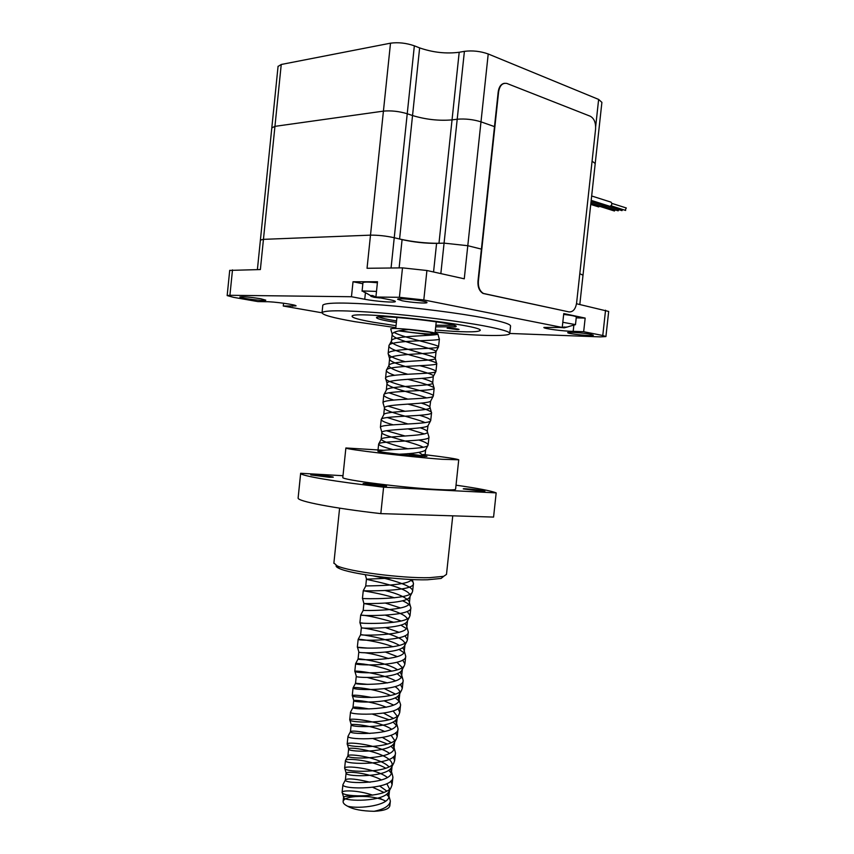 <?xml version="1.0" encoding="UTF-8"?>
<svg xmlns="http://www.w3.org/2000/svg" width="854" height="854" viewBox="0 0 854 854"><rect width="100%" height="100%" fill="white"/><g stroke="black" fill="none" stroke-linecap="round" stroke-linejoin="round"><path stroke-width="1.28" d="M271.807 127.897L274.945 126.36L383.425 111.127C391.089 110.422 399.031 111.298 407.241 113.742L412.535 115.546C425.847 119.539 439.009 120.99 452.044 119.88L457.21 119.229C465.238 118.567 473.169 119.432 480.983 121.844L494.498 126.616L480.983 121.844C473.169 119.432 465.238 118.567 457.21 119.229L452.044 119.88C439.009 120.99 425.847 119.539 412.535 115.546L407.241 113.742C399.031 111.298 391.089 110.422 383.425 111.127L274.945 126.36L271.807 127.897M592.089 161.139L595.217 163.53L592.089 161.139M260.395 240.113L263.448 239.355L370.497 235.149C378.076 235.063 385.987 235.928 394.238 237.722L399.587 239.013C412.962 241.949 426.093 243.369 438.977 243.294L444.08 243.134L467.789 245.706L481.41 249.112L467.789 245.706L464.266 278.81L426.915 270.505L402.49 267.868L367.039 268.284L370.497 235.149C378.076 235.063 385.987 235.928 394.238 237.722L402.085 239.622C413.806 242.184 425.303 243.433 436.586 243.369L444.08 243.134L467.789 245.706L488.221 53.973C480.428 51.208 472.486 50.333 464.405 51.347L459.196 52.265C446.087 53.941 432.903 52.478 419.634 47.899L414.35 45.817C406.173 43.01 398.22 42.134 390.502 43.18L281.244 64.477L278.062 66.441M583.004 275.223L579.802 273.675L583.004 275.223L579.813 304.483M591.662 195.982L611.005 202.131C612.382 203.86 612.019 205.259 609.927 206.337L609.073 206.07M611.859 203.38L626.302 207.97L625.149 210.297M607.674 205.622L605.39 206.262M623.078 209.636L621.477 210.479M603.885 205.793L601.59 206.465M619.278 209.785L617.688 210.671M600.127 206.006L597.864 206.668M599.657 206.529L590.819 203.743L599.657 206.529M615.553 209.999L613.962 210.853M509.806 333.466L600.266 336.882L605.913 336.572L602.775 335.505L583.666 331.704L573.183 331.341C563.629 331.32 542.728 328.544 543.891 327.445L562.242 327.445L423.808 299.946L399.405 297.309L375.909 297.032L387.15 299.21C392.659 300.181 395.402 300.96 395.349 301.547C395.381 302.892 375.525 301.387 364.743 299.263L351.464 296.733L229.918 295.292L227.164 295.591L233.484 297.331L257.823 301.579L265.658 301.718C272.746 301.43 297.406 304.846 296.018 305.913L283.272 306.031L322.001 312.799M402.298 300.789C410.753 302.497 426.989 303.693 426.957 302.594C428.473 301.056 397.558 297.534 397.622 299.252L402.298 300.789M590.53 334.298C583.805 332.9 567.526 331.704 567.729 332.612C566.597 333.786 593.306 336.519 593.327 335.238L590.53 334.298M260.577 298.708C249.678 297.032 242.782 296.466 239.867 297C238.821 298.163 265.882 301.462 265.786 300.17L260.577 298.708M322.78 305.529L322.812 305.177C325.502 302.401 345.294 302.348 382.186 305.017C417.307 307.76 459.783 313.215 485.019 318.115C502.718 321.627 511.226 324.349 510.543 326.271L509.785 333.316M605.924 336.508L608.678 311.454L576.503 303.746M278.073 66.26L260.406 240.027L263.448 239.355L260.374 269.554L229.715 270.398M351.464 296.733L353.022 281.756L362.843 283.741M375.909 297.032L377.5 281.745L353.022 281.756M281.244 64.477L263.448 239.355L370.497 235.149L390.502 43.18M283.272 306.031L283.56 303.213M558.142 327.317L563.896 327.755L562.242 327.445L563.757 313.567L585.161 318.083L583.666 331.704M435.156 331.992C475.048 335.793 508.525 336.764 509.753 333.668C510.414 331.886 501.885 329.302 484.186 325.908C458.929 321.168 416.453 315.788 381.354 312.959C344.472 310.205 324.712 310.098 322.043 312.639C322.139 314.88 333.049 317.891 354.794 321.67L395.84 327.669M435.359 330.018C462.249 332.249 477.13 332.441 479.991 330.594C487.41 325.47 350.418 310.077 352.083 316.279C352.04 317.752 359.214 319.748 373.625 322.289L396.053 325.694M576.215 317.859L585.161 318.083M573.845 325.267L573.183 331.341M595.227 163.36L601.899 102.373L598.633 99.427L488.221 53.973M453.826 325.299L435.871 325.246M396.555 320.912C387.097 319.417 381.226 318.126 378.93 317.037M396.384 322.47C385.09 320.72 378.578 319.257 376.86 318.072C369.579 313.023 466.476 323.901 455.353 326.858L435.7 326.804M457.274 329.591L447.122 328.171C447.069 327.616 459.591 328.993 459.046 329.484L457.274 329.591M383.638 315.841L374.799 315.339M563.661 314.421C571.689 315.361 575.906 316.226 576.311 317.015L575.468 324.744M562.807 322.289L575.318 324.573L574.144 325.139M562.252 327.328L567.302 327.018L563.971 327.883M377.671 297.373L373.924 297.299L379.87 297.961M362.961 282.695L362.961 282.61C363.985 281.863 368.789 281.916 377.393 282.759M364.146 292.196L362.491 290.947L376.497 291.417M374.159 297.16L374.169 296.391M370.892 296.338L374.084 297.288L370.369 295.516L372.59 295.537L375.909 297M377.543 297.341L375.354 296.904M380.233 297.865L381.023 298.014M385.752 801.116L382.432 799.622C374.778 796.995 365.79 795.981 355.499 796.579C347.685 797.241 343.554 798.928 343.094 801.65C343.105 803.198 344.621 804.724 347.653 806.24C353.108 809.368 361.915 811.054 374.073 811.3C384.033 810.788 389.296 808.909 389.862 805.664L389.328 803.998M390.748 328.79L391.057 330.114M393.929 332.366C404.625 338.248 439.169 344.792 438.55 346.799L438.412 347.087C436.704 349.233 388.015 348.133 388.143 353.535L388.143 353.535C388.389 355.84 394.014 358.541 405.02 361.637M419.805 365.683C429.808 368.202 435.198 370.092 435.946 371.373L435.775 371.725C433.811 374.415 385.592 373.347 385.57 378.119L385.56 378.162C383.307 382.955 433.949 392.37 433.341 395.904L433.149 396.352C430.918 399.565 383.168 398.53 382.998 402.693L383.243 403.558M387.919 406.13L404.913 411.244M419.581 415.322C426.626 417.339 430.341 419.036 430.736 420.414L430.512 420.958C428.025 424.694 380.756 423.68 380.436 427.235L380.649 428.003M386.339 430.704L405.159 436.031M418.93 440.034C424.79 441.892 427.865 443.504 428.142 444.902L427.875 445.532C425.388 449.61 382.016 448.852 378.258 451.414M373.433 575.948C387.791 578.617 413.432 585.545 412.621 591.203L412.108 592.58C407.945 599.679 363.879 598.846 362.555 598.473L363.9 603.532C362.299 603.298 403.878 610.364 407.273 618.819M385.432 603.105L400.569 607.963M407.187 611.443L410.037 615.488L409.482 617.015C405.095 624.552 361.477 623.751 360.025 622.854L362.427 623.057M385.677 627.658L399.031 632.302M404.977 635.76L407.465 639.742L406.856 641.429C402.245 649.403 359.075 648.613 357.484 647.215L367.466 648.09M385.517 652.125L397.345 656.609M402.714 660.046L404.903 663.974L404.23 665.821C399.405 674.212 356.684 673.454 354.954 671.554L354.784 671.425C353.609 670.07 381.855 673.294 395.53 680.851M400.409 684.289L402.33 688.175L401.604 690.192C396.576 698.999 354.282 698.262 352.424 695.871L352.243 695.679C353.033 694.665 359.566 695.263 371.842 697.494M384.215 700.888L393.609 705.062M398.071 708.51L399.768 712.353L398.978 714.552C393.737 723.744 351.891 723.039 349.905 720.168L349.702 719.911C348.528 717.627 378.696 720.744 391.602 729.231M395.69 732.689L397.206 736.5L396.363 738.881C390.918 748.467 349.499 747.794 347.375 744.442L347.162 744.112C346.009 741.357 376.977 744.4 389.52 753.367M393.299 756.847L394.644 760.626L393.737 763.188C388.09 773.158 347.108 772.507 344.867 768.696L344.621 768.28C343.489 765.056 375.184 768.013 387.385 777.46M390.886 780.972L392.093 784.719L391.111 787.473C385.271 797.817 344.717 797.198 342.347 792.928L342.091 792.427C341.515 790.025 358.317 790.142 372.675 795.159M379.016 797.775L382.432 799.622M390.769 328.747C392.68 328.438 393.982 328.064 409.792 329.463C425.89 331.117 435.262 332.612 437.91 333.957L423.926 334.01L398.669 330.914M423.926 334.01L428.847 335.302M439.383 338.942C441.358 341.29 389.082 339.839 388.976 345.646L388.976 345.656C386.638 351.015 433.437 360.057 436.543 363.142L435.326 358.392C437.045 361.306 388.954 360.356 388.88 365.587L388.88 365.587C389.381 368.021 395.637 370.903 407.636 374.223M436.778 363.516C438.678 366.462 386.36 365.085 386.392 370.294L386.382 370.316C386.296 371.746 389.029 373.401 394.548 375.301M407.646 379.293C421.662 382.752 430.427 385.528 433.917 387.609L432.722 382.944C434.387 386.414 386.275 385.528 386.296 390.193L383.798 394.943C383.852 396.363 387.15 398.071 393.694 400.056M434.174 388.068C436.01 391.612 383.713 390.299 383.809 394.89L383.798 394.943M407.86 404.113C420.51 407.273 428.324 409.909 431.291 412.034L431.569 412.589C433.352 416.72 381.076 415.482 381.226 419.463L381.215 419.538C381.428 420.926 385.432 422.687 393.192 424.833M408.063 428.9L424.331 433.917M420.275 427.801C424 429.06 426.317 430.224 427.246 431.313L428.975 437.077C430.683 441.817 378.429 440.643 378.653 444.016L378.632 444.101C379.08 445.425 383.884 447.261 393.053 449.599M408.041 453.634L415.322 455.822M410.23 579.45L413.005 582.022L413.443 583.431C414.788 591.726 362.651 590.968 363.26 590.69L363.281 590.722C363.655 590.979 380.425 593.349 394.452 597.8M402.48 600.778C406.557 602.508 409.205 604.301 410.4 606.169L410.87 607.728C412.14 616.599 360.025 615.926 360.708 615.04L359.886 622.822M361.584 615.126C367.839 615.531 378.589 617.922 393.843 622.299M400.825 625.117L406.291 628.491M404.86 623.473L406.387 625.277L408.287 631.992C409.504 641.461 357.41 640.852 358.157 639.368L358.2 639.315C358.915 638.963 378.685 641.311 392.957 646.745M399.042 649.403L403.835 652.637M402.533 647.759L403.793 649.371L405.714 656.235C406.878 666.28 354.794 665.746 355.606 663.654L355.67 663.558C356.556 662.864 377.671 665.213 391.837 671.137M397.131 673.646L402.608 678.396L403.152 680.446C404.241 691.078 352.19 690.608 353.054 687.929L353.14 687.769C354.207 686.712 376.55 689.061 390.524 695.476M395.135 697.857L398.861 700.824M397.783 696.245L400.59 704.625C401.615 715.844 349.585 715.438 350.514 712.161L353.065 707.336C354.495 706.728 359.865 707.272 369.184 708.969M372.611 714.2L389.04 719.773M393.053 722.025L397.42 726.38L398.017 728.782C398.989 740.589 346.98 740.247 347.973 736.372L350.546 731.494C352.478 730.586 358.947 731.248 369.953 733.469M373.273 738.678L387.428 744.015M390.908 746.15L394.826 750.314L395.466 752.918C396.373 765.291 344.375 765.024 345.432 760.562L345.592 760.199C347.215 757.946 372.728 760.402 385.688 768.226M388.719 770.244L392.242 774.226L392.904 777.023C393.747 789.971 341.781 789.779 342.902 784.719L345.518 779.702C348.581 778.143 356.769 778.997 370.081 782.253M372.888 787.399L383.852 792.405M386.478 794.305L388.826 796.761M388.058 792.854L390.353 801.095C389.627 805.824 384.204 809.229 374.073 811.3M409.792 329.463C399.16 330.274 393.299 331.8 392.189 334.053L392.178 334.106C390.257 339.881 436.575 348.934 436.063 351.496L435.914 351.827C434.099 354.196 389.499 353.524 389.605 358.691L389.595 358.701C387.524 363.9 434.024 372.931 433.458 376.059M432.722 382.934L433.277 376.465C431.217 379.336 386.969 378.674 387.022 383.286L387.022 383.297C385.197 386.969 415.418 393.715 426.722 397.921M421.321 403.109C425.943 404.518 428.793 405.789 429.861 406.91L430.651 401.081C428.356 404.433 384.535 403.793 384.449 407.838L384.439 407.881C382.592 411.244 414.895 418.065 425.143 422.623M427.246 431.313L428.014 425.676C425.495 429.509 382.101 428.889 381.877 432.38L381.855 432.434C380.009 435.444 414.062 442.308 423.296 447.272M425.644 449.78L425.388 450.25C421.919 452.342 413.165 453.666 399.128 454.221M391.783 578.094L366.451 579.183C364.807 579.45 405.618 586.484 409.717 594.395M410.027 596.498L409.632 597.245C405.575 604.141 365.138 603.639 363.996 603.522M407.433 620.879L407.006 621.669C402.757 628.971 362.726 628.491 361.455 627.882L361.455 627.871M361.605 627.893C364.541 627.775 402.405 634.874 404.796 643.222M404.839 645.229L404.39 646.072C399.928 653.769 360.313 653.299 358.915 652.221L358.893 652.125M364.007 652.659C370.914 653.481 379.112 655.445 388.602 658.551M396.929 662.288L402.298 667.593M402.426 668.618L401.764 670.454C397.11 678.524 357.901 678.087 356.385 676.539L356.331 676.347M367.316 677.478L387.513 682.922M395.082 686.637C398.295 688.74 399.885 690.801 399.864 692.818L399.149 694.814C394.302 703.258 355.499 702.831 353.855 700.846L353.695 700.696C352.883 699.565 372.504 701.315 386.232 707.261M393.128 710.955L397.259 716.282M397.046 718.182L396.523 719.153C391.495 727.96 353.086 727.555 351.325 725.121L351.154 724.918C350.332 723.413 371.148 725.099 384.791 731.536M391.089 735.23L394.729 740.589M394.452 742.457L393.907 743.471C388.687 752.641 350.684 752.246 348.806 749.374L348.613 749.107C347.386 745.521 392.584 753.068 392.189 764.874M391.858 766.711L391.292 767.778C385.891 777.279 348.283 776.905 346.286 773.607L346.073 773.276C345.24 770.97 368.266 772.539 381.524 779.99M386.819 783.694L389.637 789.139M389.264 790.943L388.677 792.053C383.094 801.895 345.881 801.543 343.767 797.828L343.543 797.412C343.863 796.131 347.845 795.853 355.499 796.579M408.607 329.569L429.583 332.195L434.974 333.733C435.134 334.939 410.272 332.761 399.96 330.679M437.91 333.957C437.803 336.134 391.73 335.28 391.474 340.917L391.463 340.959C389.253 346.297 432.188 354.944 435.102 358.007M422.068 378.365C427.779 379.966 431.249 381.343 432.487 382.475M388.89 392.776L407.796 399.117M430.128 407.465C431.718 411.489 383.627 410.667 383.713 414.766L384.439 407.881M387.15 417.499L408.031 424M427.523 431.964C429.071 436.533 380.991 435.775 381.14 439.319L381.119 439.383C383.254 441.657 392.232 444.795 408.073 448.82M418.951 452.417L424.929 456.495M411.617 579.514C408.073 586.42 365.085 585.684 365.736 586.004L366.451 579.172M385.207 590.562C397.452 593.562 405.383 597.085 408.981 601.152L409.429 602.668C410.56 611.048 362.619 610.738 363.185 610.364L363.9 603.532M385.592 615.222L401.124 620.986M406.387 625.277L406.846 626.932C407.934 635.856 360.004 635.611 360.623 634.682L360.666 634.671C361.082 634.405 388.058 638.482 399.341 645.389M403.793 649.371L404.284 651.186C405.298 660.644 357.388 660.462 358.072 658.978L358.125 658.925C358.733 658.263 386.713 662.405 397.441 669.749M400.163 672.023L401.711 675.407C402.682 685.399 354.784 685.282 355.531 683.243L367.839 684.385M384.642 688.783L395.445 694.088M398.604 697.462L399.149 699.597C400.056 710.122 352.19 710.069 352.98 707.486L353.065 707.336M383.724 713.186L393.363 718.385M395.37 720.445L396.587 723.754C397.43 734.824 349.585 734.835 350.439 731.697L350.546 731.494M382.581 737.536L391.217 742.649M392.947 744.603L394.025 747.89C394.815 759.494 346.991 759.558 347.898 755.886L348.026 755.619C349.478 753.324 380.393 757.637 389.018 766.881M390.502 768.749L391.463 772.005C392.199 784.132 344.397 784.271 345.368 780.044L345.518 779.702M379.784 786.096L386.777 791.082M388.25 793.227L388.912 796.088C389.605 805.386 359.587 809.293 347.653 806.24M504.436 83.297C501.031 83.948 498.949 86.82 498.202 91.89L477.973 281.212C477.653 287.115 479.361 291.203 483.076 293.466L568.977 311.902C572.991 312.126 575.532 309.191 576.589 303.095L595.59 129.05C595.9 122.677 594.138 118.407 590.317 116.251L506.881 83.446C502.472 82.689 499.718 85.485 498.608 91.837L478.379 281.212C478.059 287.125 479.756 291.203 483.481 293.466L568.977 311.902M456.025 485.179C477.898 488.307 491.285 490.879 496.174 492.886L493.569 517.086L380.82 513.628C333.359 508.237 297.779 501.319 298.11 498.117L300.651 473.276L342.988 475.721M380.82 513.628L383.595 487.164C336.102 481.859 300.416 475.753 300.661 473.404L300.651 473.276M383.595 487.164L496.174 492.886M458.726 459.879L455.609 489.107C455.726 489.972 450.133 490.132 438.839 489.577C406.258 488.093 340.767 479.767 342.806 477.482L342.817 477.333M329.249 477.269L310.781 474.952C310.034 474.087 333.562 476.436 333.316 477.194L329.249 477.269M481.944 491.296L463.252 488.904C462.505 488.082 485.125 490.495 484.912 491.21L481.944 491.296M382.688 486.182C372.568 485.446 366.035 484.613 363.089 483.684C362.277 482.734 386.777 485.232 386.552 486.065L382.688 486.182M452.748 515.837L446.493 574.39L443.696 576.322L429.466 577.678C402.33 578.457 348.485 571.507 337.127 565.85L333.893 562.989M443.738 576.311L441.08 578.446L427.438 579.781C401.487 580.571 350.151 573.92 339.23 568.454C336.679 567.312 335.675 566.298 336.22 565.423M383.531 450.282L345.881 447.976C343.959 449.183 409.546 456.943 442.062 459.292L458.737 459.794C456.837 458.854 445.019 457.082 423.274 454.499M407.71 453.666L426.925 456.399L419.357 456.153C405.148 455.107 377.265 451.809 377.895 451.264L378.866 451.147M414.35 45.817L391.068 267.996M419.634 47.899L399.587 239.013M459.196 52.265L438.977 243.294M464.405 51.347L440.845 273.6M399.405 297.309L402.49 267.868M423.808 299.946L426.915 270.505M229.918 295.292L232.491 269.885M602.775 335.505L605.55 310.205M402.085 239.622L399.117 267.9M436.586 243.369L433.554 271.988M365.395 293.029L364.743 299.263M292.762 304.75L292.602 306.223M595.676 126.52L598.633 99.427M564.174 327.722L564.259 326.954M373.529 297.021L373.625 296.124M595.217 163.53L583.015 275.127M609.927 206.337L591.181 200.37M625.662 210.458L611.058 205.803M606.233 206.529L591.043 201.715M621.979 210.639L607.365 205.995M602.422 206.732L590.893 203.092M618.179 210.831L603.543 206.198M598.686 206.924L590.744 204.426M614.464 211.013L599.807 206.39M227.164 295.591L229.715 270.334M260.406 240.027L257.396 269.586M322.043 312.639L322.812 305.177M377.97 317.165L376.86 318.072M454.243 325.438L455.353 326.858M566.736 327.189L575.318 324.573M563.629 327.722L563.704 327.082M362.491 290.947L370.401 295.516M362.961 282.61L362.075 291.182M389.862 805.664L390.289 801.639M392.093 784.719L392.904 777.023M394.644 760.636L395.413 753.42M397.206 736.511L398.017 728.793M399.768 712.353L400.537 705.084M402.33 688.185L403.109 680.884M404.903 663.974L405.714 656.235M407.465 639.742L408.287 631.992M410.037 615.488L410.87 607.728M412.621 591.203L413.443 583.431M428.142 444.891L428.954 437.28M430.736 420.414L431.569 412.578M433.341 395.904L434.174 388.058M435.946 371.362L436.757 363.655M438.55 346.799L439.372 339.049M342.091 792.427L342.902 784.709M344.621 768.28L345.432 760.551M347.162 744.112L347.973 736.372M349.702 719.901L350.514 712.161M352.243 695.679L353.054 687.918M354.794 671.415L355.606 663.654M357.335 647.129L358.157 639.358M362.438 598.483L363.26 590.69L365.747 586.057M377.895 451.264L378.653 444.005M380.404 427.32L381.226 419.463M382.976 402.746L383.809 394.89M385.56 378.162L386.392 370.294L388.88 365.587L389.605 358.691L388.143 353.535L388.976 345.656L391.474 340.917M390.726 328.929L392.178 334.106M438.412 347.087L435.914 351.827M435.775 371.725L433.277 376.465M385.57 378.119L387.022 383.286L386.296 390.193M433.149 396.352L430.651 401.081M382.998 402.693L384.449 407.838M430.512 420.958L428.014 425.676M380.436 427.235L381.877 432.38M427.875 445.532L425.388 450.25M365.288 574.721L366.537 579.129M412.108 592.58L409.632 597.245M409.482 617.015L407.006 621.669M360.025 622.854L361.455 627.882M406.856 641.429L404.39 646.072M357.484 647.215L358.915 652.221M404.23 665.821L401.764 670.454M354.954 671.554L356.385 676.539M401.604 690.192L399.149 694.814M352.424 695.871L353.855 700.846M398.978 714.552L396.523 719.153M349.905 720.168L351.325 725.121M396.363 738.881L393.907 743.471M347.375 744.442L348.806 749.374M393.737 763.188L391.292 767.778M344.867 768.696L346.286 773.607M391.111 787.473L388.677 792.053M342.347 792.928L343.767 797.828M434.974 333.733L436.234 321.755M395.754 328.491L396.918 317.421M388.912 796.099L389.509 790.494M391.463 772.016L392.071 766.316M394.025 747.901L394.633 742.115M396.587 723.765L397.206 717.883M399.149 699.597L399.779 693.629M401.711 675.407L402.351 669.355M404.284 651.186L404.999 644.396M406.846 626.943L407.507 620.73M409.429 602.668L410.091 596.38M424.929 456.431L425.634 449.78M435.326 358.381L436.063 351.496M343.094 801.65L343.543 797.412M345.368 780.033L346.073 773.265M347.909 755.875L348.613 749.107M350.439 731.697L351.154 724.907M352.98 707.486L353.695 700.686M355.531 683.243L356.246 676.443M358.082 658.978L358.787 652.168M360.623 634.682L361.338 627.871M381.14 439.319L381.855 432.434M391.463 340.959L392.189 334.053M429.861 406.91L431.291 412.034M383.702 414.82L381.215 419.538M381.119 439.383L378.632 444.101M424.63 455.673L424.854 456.495M412.311 579.546L413.005 582.022M408.981 601.152L410.4 606.169M363.206 610.375L360.74 615.029M360.666 634.671L358.2 639.315M358.125 658.925L355.67 663.558M401.199 673.432L402.608 678.396M355.595 683.147L353.14 687.769M396.01 721.449L397.42 726.38M393.427 745.403L394.826 750.314M348.026 755.619L345.592 760.199M390.833 769.337L392.242 774.226M437.942 334.245L439.169 338.654M298.11 498.117L300.661 473.404M333.861 563.309L339.604 508.151M345.881 447.976L342.806 477.482M441.08 578.446L443.696 576.322M339.23 568.454L337.127 565.85"/></g></svg>
